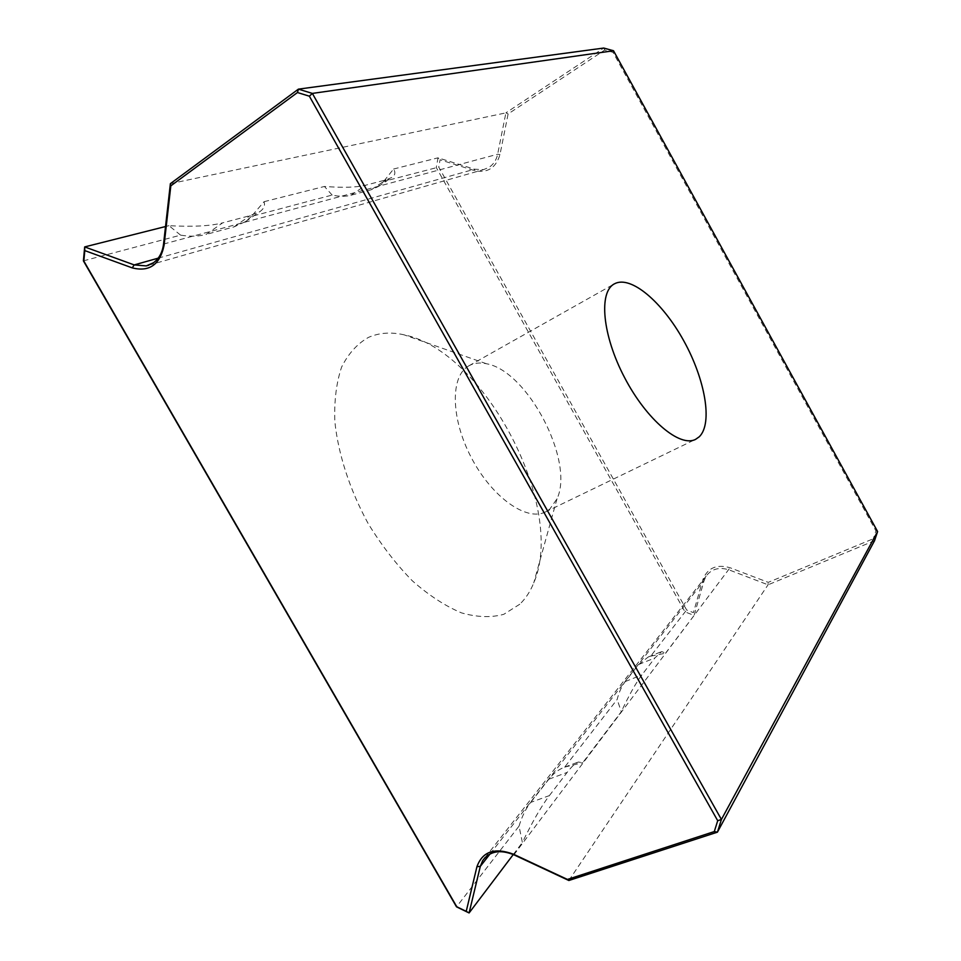 <?xml version="1.0" encoding="UTF-8"?>
<svg xmlns="http://www.w3.org/2000/svg" width="961" height="961" viewBox="0 0 961 961"><rect width="100%" height="100%" fill="white"/><g stroke="black" fill="none" stroke-linecap="round" stroke-linejoin="round"><path stroke-width="0.72" stroke-dasharray="4.8 3.6" d="M519.793 604.217L503.828 614.295C491.215 617.779 477.088 617.298 461.46 612.866C445.279 606.055 428.906 595.388 412.377 580.852C396.196 564.323 381.457 545.223 368.159 523.553C349.792 489.918 338.128 453.904 334.824 421.338C334.116 400.533 336.398 382.418 341.648 366.994C348.435 353.516 357.384 343.642 368.495 337.383C379.175 332.71 391.019 331.857 404.052 334.824C484.74 350.921 566.582 507.492 533.739 582.943C530.292 591.459 525.643 598.559 519.793 604.217M469.076 365.697L468.968 365.757C450.325 375.535 450.469 418.035 471.31 457.616C491.912 497.33 526.724 521.703 545.392 511.973L549.836 509.066L557.02 498.795C574.774 461.124 527.481 370.67 486.422 363.738C479.863 362.333 474.085 362.982 469.076 365.697M170.385 183.659L505.894 112.869L497.642 154.228C496.405 159.97 493.558 164.319 489.101 167.298L483.527 169.629L474.494 169.208L438.048 157.82L436.27 167.514L685.013 611.857L694.094 615.448L704.113 580.564L706.119 576.156C711.584 568.864 719.236 566.786 729.099 569.909L768.043 584.817L874.534 540.719L873.309 538.749L768.259 582.354L730.036 567.735C716.678 563.999 707.668 567.855 702.996 579.279L693.422 612.65L686.622 609.959L438.745 167.082L440.078 159.814L474.926 170.71C487.599 173.268 495.96 167.875 499.996 154.517L508.117 113.939L604.709 50.056L613.034 52.35L875.927 530.916L873.309 538.749M519.036 826.112C521.931 816.538 525.811 808.633 530.688 802.399L549.368 795.612C541.548 805.859 532.55 821.487 522.376 842.497L519.036 826.112L456.511 906.836M83.403 260.863L180.596 235.145C190.098 236.706 198.591 236.478 206.086 234.448L222.604 222.88L250.244 215.6L260.107 211.468C263.951 208.729 265.272 205.462 264.059 201.69L251.362 216.429L332.146 195.059C339.221 196.645 345.48 196.705 350.921 195.239L371.234 189.737L378.166 186.626L383.667 181.425L438.745 167.082M251.362 216.429L245.427 221.643L233.979 226.892L206.086 234.448M530.688 802.399L548.863 779.191C553.464 773.365 558.737 769.341 564.684 767.118L617.154 699.464C619.016 692.064 621.731 686.094 625.299 681.529L638.621 664.507L648.279 656.976L650.681 656.171L686.622 609.959M549.368 795.612L567.146 772.416C571.591 766.626 575.315 763.166 578.318 762.037L582.774 762.638L621.287 711.717L617.154 699.464M650.681 656.171L665.541 653.204L661.697 651.546L654.897 657.937L641.876 674.922C636.17 682.406 629.311 694.671 621.287 711.717M665.541 653.204L694.094 615.448L693.422 612.65M513.282 854.521L522.376 842.497M564.756 767.094L582.774 762.638M264.059 201.69L324.422 186.47C343.281 187.863 357.132 187.419 365.973 185.125L386.046 179.839L391.992 177.389C395.187 175.178 395.716 172.391 393.578 169.028L383.667 181.425M332.146 195.059L324.422 186.47M180.596 235.145L168.956 225.667C192.524 226.988 210.411 226.051 222.604 222.88M165.532 226.532L168.956 225.667M568.864 880.492L768.043 584.817L768.259 582.354M393.578 169.028L438.048 157.82L440.078 159.814M604.709 50.056L603.736 48.05L505.894 112.869L508.117 113.939M877.597 531.541L875.927 530.916M613.514 50.753L613.034 52.35M158.193 258.161L474.494 169.208L474.926 170.71M490.074 853.897L704.113 580.564L702.996 579.279M513.907 854.809L730.036 567.735M163.55 244.058L497.642 154.228L499.996 154.517M350.921 195.239L365.973 185.125M371.234 189.737L386.046 179.839M233.979 226.892L250.244 215.6M638.621 664.507L654.897 657.937M625.299 681.529L641.876 674.922M548.863 779.191L567.146 772.416M545.392 511.973L695.608 439.345M468.968 365.757L614.343 283.879M148.835 265.176L483.527 169.629M485.101 857.524L706.119 576.156M486.422 363.738L404.052 334.824M557.02 498.795L533.739 582.943M378.166 186.626L391.992 177.389M245.427 221.643L260.107 211.468M648.279 656.976L661.697 651.546M564.684 767.118L578.318 762.037"/><path stroke-width="1.44" d="M699.296 436.75L695.608 439.345C679.895 447.718 646.561 419.885 624.542 377.529C602.319 335.257 598.499 292.012 614.343 283.879L614.439 283.831C630.8 274.894 662.501 302.138 683.703 340.711C705.086 379.151 713.026 423.369 699.296 436.75M717.711 820.718L309.358 96.184L297.466 92.532L170.818 185.857L164.079 245.283C160.031 264.647 149.411 272.179 132.234 267.879L84.796 250.605L83.835 261.068L456.775 906.764L466.229 911.352L476.932 866.702C482.506 851.47 494.651 847.29 513.366 854.161L567.446 879.435L714.299 831.565L717.711 820.718L721.423 819.469L717.423 832.166L568.864 880.492L513.907 854.809C500.104 849.248 489.714 851.158 482.734 860.527L480.308 866.366L469.1 912.95L456.511 906.836L83.403 260.863L84.676 246.917L134.192 264.912L146.264 265.909L153.472 262.749C159.118 258.617 162.469 252.383 163.55 244.058L170.385 183.659L298.427 89.133L603.736 48.05L613.514 50.753L312.361 93.409L721.423 819.469L877.597 531.541L613.514 50.753M466.229 911.352L469.1 912.95L513.282 854.521M84.796 250.605L84.676 246.917L165.532 226.532M297.466 92.532L298.427 89.133L312.361 93.409L309.358 96.184M714.299 831.565L717.423 832.166L874.534 540.719L877.597 531.541M170.385 183.659L170.818 185.857M567.446 879.435L568.864 880.492M132.234 267.879L134.192 264.912L158.193 258.161M476.932 866.702L480.308 866.366L490.074 853.897M163.55 244.058L164.079 245.283M513.366 854.161L513.907 854.809M146.264 265.909L148.835 265.176M482.734 860.527L485.101 857.524"/></g></svg>
